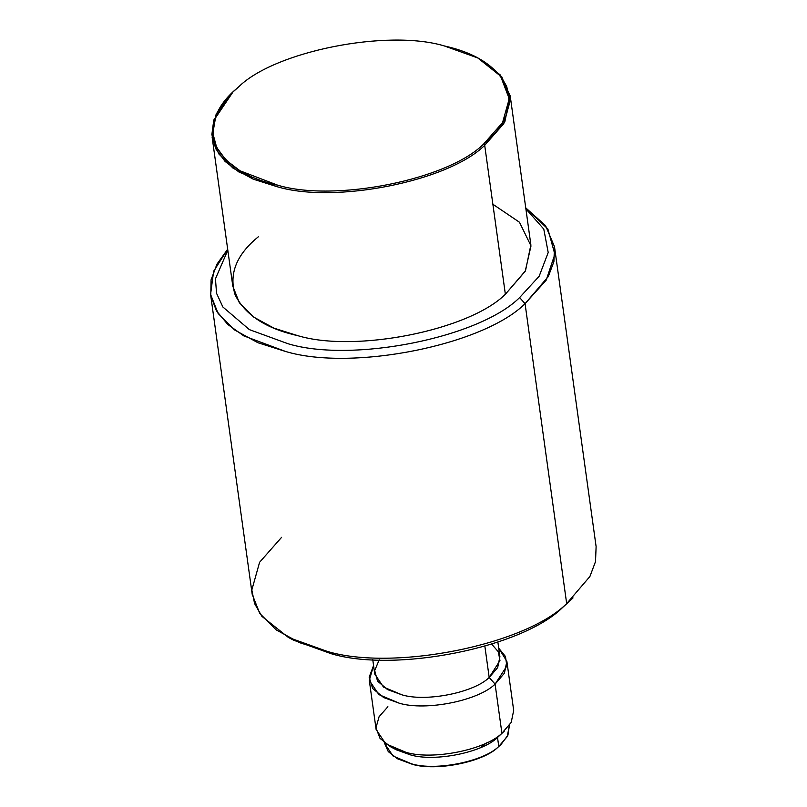 <?xml version="1.0" encoding="UTF-8"?>
<svg xmlns="http://www.w3.org/2000/svg" width="807" height="807" viewBox="0 0 807 807"><rect width="100%" height="100%" fill="white"/><g stroke="black" fill="none" stroke-linecap="round" stroke-linejoin="round"><path stroke-width="1.21" d="M232.567 92.351L213.764 120.061L211.868 134.577L215.671 148.629L225.042 161.4L239.235 172.214L277.174 186.72C334.542 204.07 448.662 181.293 484.694 145.3L483.605 144.08C447.845 179.79 334.602 202.406 277.689 185.186L240.032 170.791L225.95 160.048L216.649 147.388L212.877 133.448L214.763 119.032L232.991 91.937L238.458 87.065C274.219 51.345 387.461 28.739 444.385 45.959L477.805 57.973L500.562 76.08L509.237 98.777L502.559 122.583L483.605 144.08L484.694 145.3C448.662 181.293 334.542 204.07 277.174 186.72L253.216 179.164L232.941 168.078L218.687 153.794L212.14 137.251L216.175 113.969L232.567 92.351M212.14 137.251L232.809 286.213L239.356 302.756L253.61 317.04L273.886 328.126L297.854 335.682C355.211 353.032 469.331 330.255 505.364 294.262L484.694 145.3L505.364 294.262C469.331 330.255 355.211 353.032 297.854 335.682C266.038 328.59 245.126 314.972 235.109 294.817C228.724 273.946 236.461 254.609 258.321 236.804M227.675 249.222L216.982 264.111L211.081 279.827L210.768 295.655L216.397 310.766L227.695 324.384L243.825 335.894L285.617 351.479C351.802 371.492 483.484 345.204 525.064 303.674L519.617 297.571C479.429 337.719 352.134 363.13 288.16 343.782L249.413 329.639L222.883 307.013L216.558 293.314L215.449 278.829L227.816 250.18L215.449 278.829L216.558 293.314L222.883 307.013L249.413 329.639L288.16 343.782C352.134 363.13 479.429 337.719 519.617 297.571L525.064 303.674C483.484 345.204 351.802 371.492 285.617 351.479L257.968 342.753L234.575 329.962L218.122 313.479L210.577 294.394L213.613 271.273L227.675 249.222M210.577 294.394L252.198 594.305L259.743 613.401L276.196 629.884L299.589 642.675L327.238 651.39C393.423 671.414 525.105 645.126 566.675 603.596L525.064 303.674L566.675 603.596C525.105 645.126 393.423 671.414 327.238 651.39L288.371 637.419L261.912 616.366L254.598 603.616L251.824 589.978L259.592 562.287L281.623 537.301M288.371 637.419L293.597 640.193L331.163 653.7C395.137 673.048 522.432 647.638 562.62 607.489L566.675 603.596L562.62 607.489C522.432 647.638 395.137 673.048 331.163 653.7L291.055 638.801M384.324 743.086L393.059 756.028L411.641 763.866C435.719 771.149 483.635 761.576 498.766 746.465L497.516 737.467C482.394 752.588 434.469 762.151 410.39 754.868L393.614 748.25M397.498 758.782L412.417 764.32C436.062 771.472 483.1 762.08 497.959 747.242L498.766 746.465C483.635 761.576 435.719 771.149 411.641 763.866L397.498 758.782L388.268 751.61L384.273 742.662M372.733 659.49L374.761 674.107L383.486 687.05L402.068 694.877C426.146 702.161 474.062 692.598 489.193 677.487L484.876 646.316L489.193 677.487C474.062 692.598 426.146 702.161 402.068 694.877L387.531 689.582L377.545 681.118L374.68 670.556L379.229 659.803M373.57 665.543L369.162 677.194L372.663 688.502L383.618 697.541L399.314 703.22C425.793 711.219 478.46 700.708 495.095 684.094L489.193 677.487L495.095 684.094C478.46 700.708 425.793 711.219 399.314 703.22L378.897 694.605L369.303 680.382L373.57 665.543M369.303 680.382L376.123 729.538L385.716 743.772L406.143 752.376C432.613 760.376 485.279 749.864 501.914 733.25L495.095 684.094L501.914 733.25C485.279 749.864 432.613 760.376 406.143 752.376L390.598 746.788L380.006 738.365L375.971 727.803L379.078 716.727L387.895 706.73M390.598 746.788L396.247 749.784L410.39 754.868C434.469 762.151 482.394 752.588 497.516 737.467L504.456 730.981L501.914 733.25L511.204 722.416L513.686 710.453L506.867 661.296L504.385 673.26L495.095 684.094L506.857 665.987L505.454 656.495L498.716 648.182L506.867 661.296M486.591 742.884L479.953 747.877M500.653 744.811L497.959 747.242C483.1 762.08 436.062 771.472 412.417 764.32M491.715 644.198L498.353 651.804L499.957 660.6L489.193 677.487L497.647 667.621L499.906 656.737L497.879 642.13M497.516 737.467L498.766 746.465L507.22 736.609L509.419 725.281L507.926 735.187L501.086 744.407L497.959 747.242L501.086 744.407M570.842 599.974L562.62 607.489L573.041 597.926L566.675 603.596L589.907 576.491L595.516 561.601L596.111 546.591L554.49 246.67L553.905 261.68L548.286 276.569L525.064 303.674L546.137 280.261L554.853 254.266L547.862 228.976L525.74 207.863L545.512 225.567L554.49 246.67M525.871 208.821L543.777 229.067L548.205 252.51L539.167 276.226L519.617 297.571L539.167 276.226L548.205 252.51L543.777 229.067L525.871 208.821M492.875 204.252L519.476 222.248L531.006 245.903L525.216 271.283L505.364 294.262L525.498 270.769L530.875 244.854L510.206 95.892L504.829 121.807L484.694 145.3L503.79 123.642L510.528 99.644L501.783 76.776L477.805 57.973M478.319 58.245L500.29 74.95L510.206 95.892M238.458 87.065C216.77 104.728 209.094 123.925 215.429 144.635C225.365 164.628 246.115 178.145 277.689 185.186C334.602 202.406 447.845 179.79 483.605 144.08C505.293 126.406 512.98 107.22 506.645 86.5C496.698 66.507 475.948 52.99 444.385 45.959C387.461 28.739 274.219 51.345 238.458 87.065M232.144 92.755L232.991 91.937"/></g></svg>
